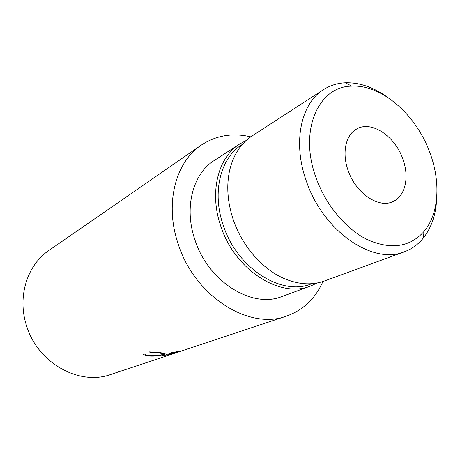 <?xml version="1.0" encoding="UTF-8"?>
<svg xmlns="http://www.w3.org/2000/svg" width="460" height="460" viewBox="0 0 460 460"><rect width="100%" height="100%" fill="white"/><g stroke="black" fill="none" stroke-linecap="round" stroke-linejoin="round"><path stroke-width="0.69" d="M315.968 177.543C325.772 205.333 346.524 229.827 368.402 240.149C391.707 249.861 410.291 246.916 424.16 231.311C439.03 213.612 440.829 181.982 430.014 153.019C416.53 115.132 381.852 84.341 351.745 86.158C318.527 86.141 298.597 130.364 315.968 177.543M436.787 196.489C436.356 213.457 431.773 227.43 423.039 238.401C417.939 244.588 411.706 249.05 404.351 251.787C372.974 265.196 323.018 231.259 306.331 181.016C292.445 142.514 300.921 103.442 323.466 89.665C330.079 85.439 337.393 83.145 345.402 82.788C359.421 82.409 373.342 87.153 387.159 97.014M348.18 170.614C341.711 153.025 345.661 134.849 356.609 129.047C371.272 120.181 394.973 136.039 402.782 158.873C409.607 176.956 405.409 196.397 392.823 201.624C378.637 208.65 355.804 193.263 348.18 170.614M404.351 251.787L324.329 281.02C311.886 285.47 298.402 284.602 283.872 278.404C262.125 268.973 242.023 245.881 233.208 219.546C227.424 201.986 226.268 185.449 229.747 169.918C233.536 154.583 240.948 143.29 251.988 136.022L323.466 89.665M311.799 283.693L311.27 283.883C281.589 296.395 236.934 268.266 223.226 225.222C211.703 192.222 220.564 157.768 241.845 144.733L242.316 144.428M317.245 282.975L310.609 286.034C280.289 298.724 234.732 270.026 220.76 226.101C209.018 192.447 218.063 157.32 239.735 143.974L246.169 140.507M310.609 286.034L282.026 296.476C252.189 308.89 208.087 281.727 194.902 239.729C183.787 207.546 192.901 173.679 214.199 160.528L239.735 143.974M201.164 145.182L48.984 250.412C27.399 264.799 17.123 296.401 26.375 325.151C37.254 362.911 79.281 386.135 110.854 374.423L286.448 316.118C249.147 330.424 194.522 296.315 178.141 243.846C164.461 203.895 175.478 162.11 201.164 145.182C216.033 135.395 232.57 132.612 250.775 136.838M170.568 354.441L160.977 356.057L170.091 354.464L173.167 353.441L166.06 354.355L174.202 353.096L178.118 351.796L170.976 352.705L180.682 351.084L170.533 354.315M143.135 354.05L145.124 354.148C145.762 354.896 147.401 355.413 150.04 355.706C154.991 355.965 159.011 355.597 162.104 354.603L163.081 353.705L158.269 352.831L150.138 352.394L149.299 351.883L159.286 352.475L164.95 353.429C165.433 353.746 164.99 354.125 163.622 354.568C159.867 355.827 154.98 356.316 148.948 356.034C145.716 355.666 143.779 355.005 143.135 354.05M322.949 281.503C315.376 298.586 303.209 310.126 286.448 316.118M158.269 352.831L158.274 352.372M150.138 352.394L150.184 351.877M163.622 354.568L163.444 352.998M148.948 356.034L148.954 355.568M164.03 353.113L163.461 353.182M164.933 353.993L164.847 353.372M164.525 353.245L163.49 353.395M424.16 231.311L423.039 238.401M163.012 352.923L163.081 353.705M351.745 86.158L345.402 82.788"/></g></svg>
